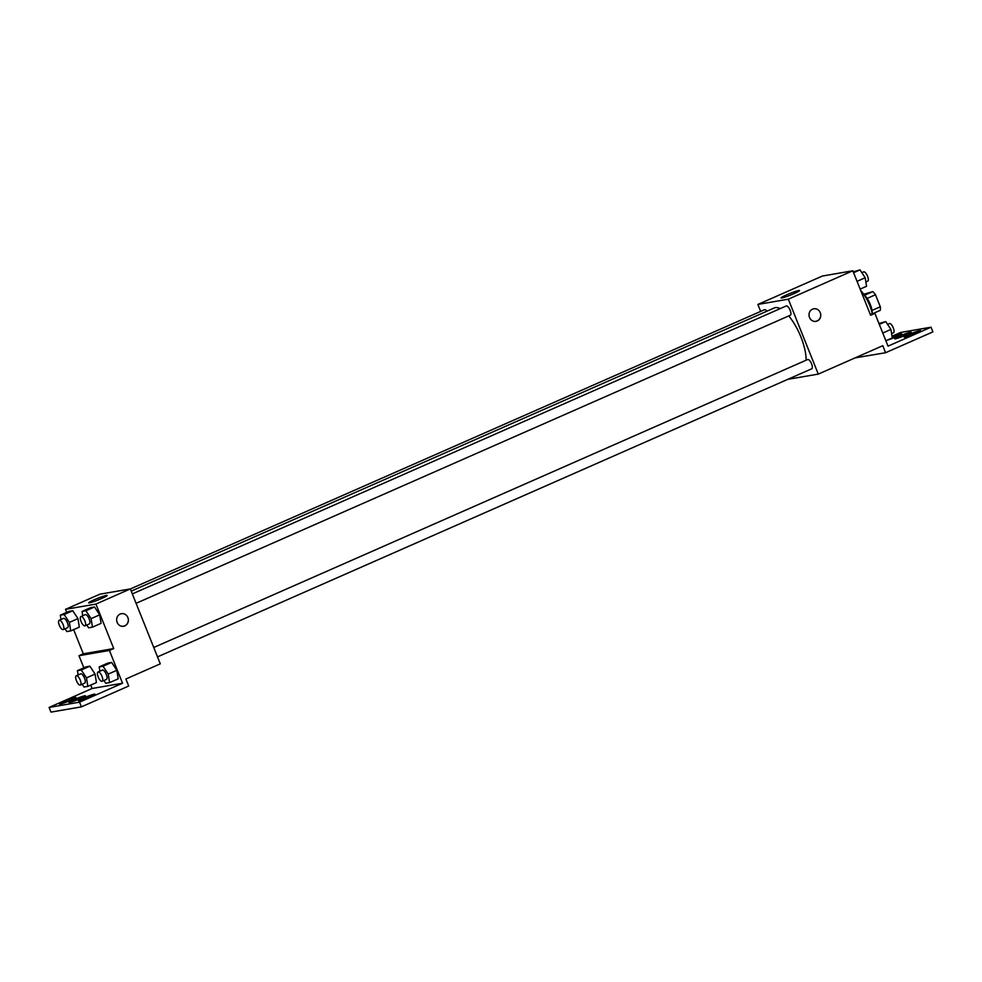 <?xml version="1.0" encoding="UTF-8"?>
<svg xmlns="http://www.w3.org/2000/svg" width="982" height="982" viewBox="0 0 982 982"><rect width="100%" height="100%" fill="white"/><g stroke="black" fill="none" stroke-linecap="round" stroke-linejoin="round"><path stroke-width="1.47" d="M863.73 294.293L872.789 291.617A12.03 4.468 -113.8 0 1 875.49 294.735L880.302 306.752A12.03 4.468 -113.8 0 1 880.277 310.337L872.433 313.798M864.172 294.931A12.656 4.701 66.2 0 1 872.163 313.086M864.516 295.251L872.789 291.617M871.967 310.422L880.302 306.752M867.131 298.418L875.49 294.735M872.335 313.81A22.782 8.47 -113.8 0 0 860.698 290.488M760.669 311.404L757.883 304.445L822.388 276.04L852.818 270.774L870.617 315.259L874.913 313.368L888.023 346.143L931.022 327.202L932.9 331.891L885.592 352.722L882.781 345.701L818.276 374.105L787.834 379.322M892.012 336.249L900.592 332.468L931.022 327.202M885.592 352.722L855.126 357.878M766.844 311.245A5.057 1.878 -113.8 0 0 764.45 309.735L130.348 588.967L160.299 663.844L125.892 678.992L128.703 686.025L81.408 706.856L50.978 712.11L49.1 707.433L92.099 688.492L90.749 685.092M757.883 304.445L788.313 299.191L818.276 374.105M157.513 656.884L811.709 368.802A5.057 1.878 -113.8 0 0 811.39 363.414A5.057 1.878 -113.8 0 0 807.634 359.547L153.757 647.482M136.093 603.316L790.289 315.247A5.057 1.878 -113.8 0 0 789.97 309.858A5.057 1.878 -113.8 0 0 786.201 305.979L132.337 593.914M806.124 360.21A34.21 12.717 -113.8 0 0 800.931 337.047A34.21 12.717 -113.8 0 0 788.73 315.922M780.248 308.606A34.21 12.717 -113.8 0 0 774.295 307.955L131.22 591.139M794.045 293.593A9.955 0.847 158.2 0 1 781.058 297.939A9.955 0.847 158.2 0 1 789.982 293.446A9.955 0.847 158.2 0 1 799.544 290.549A9.955 0.847 158.2 0 1 794.045 293.593M788.313 299.191L852.818 270.774M812.544 309.17A6.322 5.843 -99.8 0 1 820.645 314.031A6.322 5.843 -99.8 0 1 809.278 316.72A6.322 5.843 -99.8 0 1 812.544 309.17M815.956 321.261A6.322 5.843 80.2 0 0 820.645 314.031A6.322 5.843 80.2 0 0 813.796 308.79M870.187 314.191L874.913 313.368M892.11 336.863A8.863 0.761 158.2 0 1 901.623 333.868A8.863 0.761 158.2 0 1 896.726 336.58A8.863 0.761 158.2 0 1 887.409 340.091M915.752 333.303A8.863 0.761 158.2 0 1 904.201 337.157A8.863 0.761 158.2 0 1 912.143 333.168A8.863 0.761 158.2 0 1 920.65 330.578A8.863 0.761 158.2 0 1 915.752 333.303M906.239 334.936A8.863 0.761 158.2 0 1 894.688 338.802A8.863 0.761 158.2 0 1 902.63 334.813A8.863 0.761 158.2 0 1 911.136 332.223A8.863 0.761 158.2 0 1 906.239 334.936M66.715 612.363L65.499 609.343L99.906 594.184L130.336 588.93L95.929 604.077L113.728 648.562L83.298 653.816L78.99 655.718L83.838 667.834M83.298 653.816L73.625 629.634M99.71 614.842L94.517 606.974L90.663 607.637L94.517 606.974L99.71 614.842L101.072 623.361L99.71 614.842L91.105 618.623L92.468 627.154L88.626 627.817L86.784 625.031M72.754 610.743L68.912 611.405L72.754 610.743L77.959 618.599L72.754 610.743L64.149 614.523L69.354 622.392L70.704 630.91L66.862 631.573L65.021 628.799M79.309 627.13L77.959 618.599L79.309 627.13L70.704 630.91M65.499 609.343L95.929 604.077M101.662 598.492A9.955 0.847 158.2 0 1 88.675 602.825A9.955 0.847 158.2 0 1 97.611 598.345A9.955 0.847 158.2 0 1 107.161 595.436A9.955 0.847 158.2 0 1 101.662 598.492M120.16 614.057A6.322 5.843 -99.8 0 1 128.261 618.918A6.322 5.843 -99.8 0 1 116.895 621.606A6.322 5.843 -99.8 0 1 120.16 614.057M113.728 648.562L109.419 650.452L122.529 683.227L79.53 702.167L81.408 706.856M123.572 626.148A6.322 5.843 80.2 0 0 128.261 618.918A6.322 5.843 80.2 0 0 121.424 613.676M79.53 702.167L49.1 707.433M109.419 650.452L78.99 655.718M89.878 666.201L86.035 666.864L89.878 666.201L95.082 674.057L89.878 666.201L81.273 669.982L86.477 677.85L87.828 686.369L83.986 687.032L82.144 684.258M96.432 682.588L95.082 674.057L96.432 682.588L87.828 686.369M111.641 662.433L107.787 663.108L111.641 662.433L116.833 670.301L111.641 662.433L103.036 666.226L108.229 674.082L109.591 682.613L105.749 683.276L103.908 680.489M118.196 678.832L116.833 670.301L118.196 678.832L109.591 682.613M122.529 683.227L92.099 688.492M80.549 698.546A8.863 0.761 158.2 0 1 68.998 702.412A8.863 0.761 158.2 0 1 76.94 698.411A8.863 0.761 158.2 0 1 85.446 695.833A8.863 0.761 158.2 0 1 80.549 698.546M83.396 698.055A8.863 0.761 158.2 0 1 94.947 694.188A8.863 0.761 158.2 0 1 87.005 698.177A8.863 0.761 158.2 0 1 78.499 700.767A8.863 0.761 158.2 0 1 83.396 698.055M64.382 701.332A8.863 0.761 158.2 0 1 75.933 697.466A8.863 0.761 158.2 0 1 67.991 701.467A8.863 0.761 158.2 0 1 59.485 704.045A8.863 0.761 158.2 0 1 64.382 701.332M60.994 619.507L60.307 615.186L64.149 614.523M63.253 629.572L67.549 627.682A5.057 1.878 -113.8 0 0 67.23 622.293A5.057 1.878 -113.8 0 0 63.474 618.414L59.166 620.317A5.057 1.878 -113.8 0 0 59.313 625.276A5.057 1.878 -113.8 0 0 63.253 629.572A5.057 1.878 -113.8 0 0 62.934 624.184A5.057 1.878 -113.8 0 0 59.166 620.317M69.354 622.392L77.959 618.599M60.307 615.186L68.912 611.405M82.758 615.751L82.071 611.43L85.913 610.767L91.105 618.623M85.004 625.816L89.301 623.926A5.057 1.878 -113.8 0 0 88.994 618.537A5.057 1.878 -113.8 0 0 85.225 614.658L80.929 616.549A5.057 1.878 -113.8 0 0 81.064 621.52A5.057 1.878 -113.8 0 0 85.004 625.816A5.057 1.878 -113.8 0 0 84.685 620.428A5.057 1.878 -113.8 0 0 80.929 616.549M92.468 627.154L101.072 623.361M82.071 611.43L90.663 607.637M85.913 610.767L94.517 606.974M78.118 674.965L77.431 670.645L81.273 669.982M80.377 685.043L84.673 683.141A5.057 1.878 -113.8 0 0 84.354 677.752A5.057 1.878 -113.8 0 0 80.598 673.873L76.289 675.776A5.057 1.878 -113.8 0 0 76.436 680.735A5.057 1.878 -113.8 0 0 80.377 685.043A5.057 1.878 -113.8 0 0 80.058 679.642A5.057 1.878 -113.8 0 0 76.289 675.776M86.477 677.85L95.082 674.057M77.431 670.645L86.035 666.864M99.882 671.209L99.194 666.888L103.036 666.226M102.128 681.275L106.437 679.384A5.057 1.878 -113.8 0 0 106.117 673.996A5.057 1.878 -113.8 0 0 102.349 670.117L98.053 672.007A5.057 1.878 -113.8 0 0 98.188 676.979A5.057 1.878 -113.8 0 0 102.128 681.275A5.057 1.878 -113.8 0 0 101.809 675.886A5.057 1.878 -113.8 0 0 98.053 672.007M108.229 674.082L116.833 670.301M99.194 666.888L107.787 663.108M853.248 271.842L859.999 269.89L865.203 277.746L866.554 286.278L860.146 289.101M857.041 281.343L865.203 277.746M853.591 272.714L859.999 269.89M865.866 281.957L867.695 281.159A5.057 1.878 -113.8 0 0 867.376 275.77A5.057 1.878 -113.8 0 0 863.62 271.891L861.84 272.677M878.964 323.508L885.727 321.568L890.919 329.424L892.282 337.955L885.874 340.766M882.769 333.021L890.919 329.424M879.32 324.379L885.727 321.568M891.595 333.635L893.424 332.824A5.057 1.878 -113.8 0 0 893.104 327.436A5.057 1.878 -113.8 0 0 889.336 323.557L887.568 324.342"/></g></svg>
